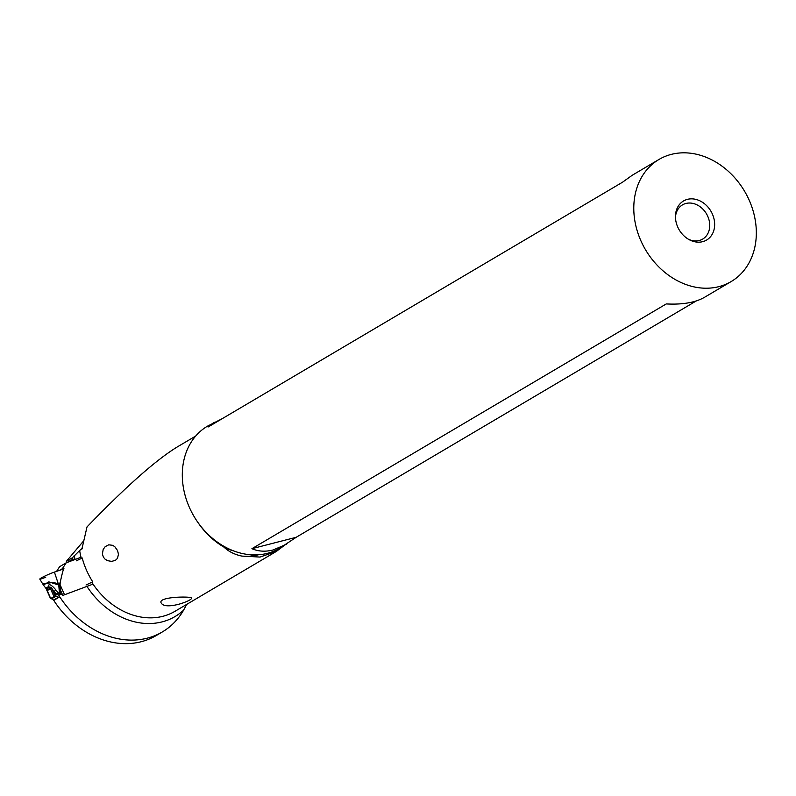 <?xml version="1.0" encoding="UTF-8"?>
<svg xmlns="http://www.w3.org/2000/svg" width="796" height="796" viewBox="0 0 796 796"><rect width="100%" height="100%" fill="white"/><g stroke="black" fill="none" stroke-linecap="round" stroke-linejoin="round"><path stroke-width="1.19" d="M60.148 586.363L58.844 585.577L60.327 581.916A16.816 13.641 59.4 0 0 60.098 584.752L60.158 586.393L58.814 585.548L59.521 594.403L55.551 589.538C50.705 583.985 48.198 583.269 48.039 587.378L45.651 587.975L46.029 588.473M58.814 585.548L58.347 583.966L60.098 584.752L64.536 594.761L93.032 584.115M45.661 587.995L43.432 585L48.845 581.876L58.496 584.961M49.7 586.95L53.969 596.572L56.168 596.144L51.611 598.831L50.536 598.632L46.009 588.413L47.79 590.274L49.889 589.04L49.7 586.95L51.412 587.687L54.247 591.916L57.193 594.592L59.153 594.96L59.969 594.552L59.531 594.214M51.611 598.831L53.63 600.075L58.476 597.219L56.168 596.144M53.969 596.572L50.536 598.632M59.69 596.731A28.367 2.368 -23.9 0 1 58.476 597.219M59.491 593.537L60.436 593.945L59.969 594.552M60.436 593.945L60.158 586.393M64.536 594.761L62.814 595.448L60.755 590.791M58.854 586.294L60.237 587.199M58.128 593.149L57.193 594.592M55.551 589.538L54.247 591.916M48.039 587.378L49.889 589.04M46.974 587.995L47.79 590.274M60.327 581.916C62.267 572.941 63.481 568.563 63.969 568.762L60.934 569.876L62.347 568.722L60.934 569.876L54.417 572.105L58.347 583.966M42.695 583.926L53.82 582.334L58.307 584.274M42.586 583.747L39.8 579.09A9.025 0.756 -23.9 0 1 50.357 573.627A9.025 0.756 -23.9 0 1 54.417 572.105L61.382 569.667M59.63 566.692L56.546 571.409L59.63 566.692L66.207 562.812L62.347 568.722L66.207 562.812L81.033 557.27L66.207 562.812M62.148 593.935L58.785 595.199A102.435 83.082 59.4 0 0 59.75 596.841A86.953 70.526 59.4 0 0 147.26 638.173A86.953 70.526 59.4 0 0 162.294 631.964A86.953 70.526 59.4 0 0 183.607 610.144L186.692 604.393M162.294 631.964L156.295 635.507A86.953 70.526 -120.6 0 1 141.26 641.715A86.953 70.526 -120.6 0 1 53.75 600.383A102.435 83.082 -120.6 0 1 53.531 600.015M53.75 600.383L59.75 596.841M283.774 545.837L276.272 551.479L260.023 557.061L241.835 556.086A67.521 54.765 59.4 0 0 258.372 554.792M233.656 550.922A65.252 52.924 -120.6 0 1 224.323 547.449C228.93 551.708 234.76 554.593 241.835 556.086M224.323 547.449L221.915 545.151M195.707 436.049L177.329 446.904C155.976 459.969 125.867 486.635 87.013 526.922L81.898 549.041M86.058 585L92.724 581.826A70.187 56.924 -120.6 0 1 84.316 564.742A70.187 56.924 -120.6 0 1 82.197 557.956L81.341 558.464A70.187 56.924 -120.6 0 1 79.65 550.524L82.296 548.345M161.658 603.627C166.981 610.353 195.229 599.617 191.159 597.736C187.707 596.214 155.479 596.96 161.658 603.627L161.23 603.099M102.376 554.076L103.191 549.379L105.191 546.653L108.724 544.812L112.733 545.33L114.823 546.723L117.569 550.573L118.475 554.374L117.42 558.444L115.44 560.324L111.609 561.399L107.48 560.643L104.992 559.081L103.43 557.2L102.376 554.076M66.884 562.553L66.357 561.349L83.769 540.743M66.357 561.349L72.356 557.807L72.924 559.091A2.836 2.298 59.4 0 0 73.56 560.056M72.356 557.807L79.65 550.524M81.341 558.464L76.287 560.842M696.321 300.918L296.162 537.3L279.645 548.275A70.924 57.521 -120.6 0 1 187.12 501.749A70.924 57.521 -120.6 0 1 207.507 426.149L222.293 418.636M638.601 235.059A70.924 57.521 59.4 0 0 731.126 281.585A70.924 57.521 59.4 0 0 751.514 205.975A70.924 57.521 59.4 0 0 658.988 159.459A70.924 57.521 59.4 0 0 638.601 235.059M286.291 544.355L273.088 549.976C265.416 551.917 258.352 551.489 251.914 548.693L666.262 303.933C682.58 304.769 695.316 302.57 704.47 297.326L731.126 281.585M658.988 159.459L632.322 175.2L622.452 182.254L208.104 427.014L214.154 422.228M676.988 225.169A22.696 18.407 -120.6 0 1 675.456 216.303A22.696 18.407 -120.6 0 1 691.296 198.851A22.696 18.407 -120.6 0 1 713.117 215.865A22.696 18.407 -120.6 0 1 709.594 237.725A22.696 18.407 -120.6 0 1 689.286 239.725A22.696 18.407 -120.6 0 1 676.988 225.169M675.466 217.338A19.86 16.109 -120.6 0 1 682.48 204.88A19.86 16.109 -120.6 0 1 708.39 217.905A19.86 16.109 -120.6 0 1 702.679 239.079A19.86 16.109 -120.6 0 1 688.391 239.218M296.162 537.3L251.914 548.693M45.73 577.239A9.025 0.756 -23.9 0 1 40.118 578.682A9.025 0.756 -23.9 0 1 50.357 573.627A9.025 0.756 -23.9 0 1 54.417 572.105M54.894 596.124L50.645 598.632M50.705 598.502L46.437 588.871M55.113 596.045L51.412 587.687M56.048 596.085L54.108 591.717M62.347 568.722L59.551 570.374M63.969 568.762L63.302 567.25M197.776 522.246A70.187 56.924 59.4 0 0 224.432 547.389M276.272 551.479L175.02 611.288A70.187 56.924 -120.6 0 1 91.868 582.334M183.607 610.144A74.724 60.605 -120.6 0 1 86.943 586.393M72.924 559.091L67.381 562.364M75.093 559.488A74.724 60.605 -120.6 0 1 74.197 555.628M43.432 585L42.586 583.737"/></g></svg>
